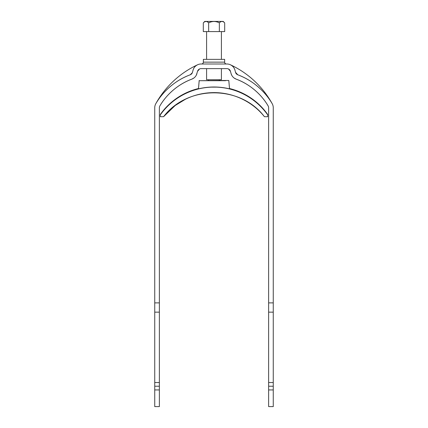 <?xml version="1.0" encoding="UTF-8"?>
<svg xmlns="http://www.w3.org/2000/svg" width="428" height="428" viewBox="0 0 428 428"><rect width="100%" height="100%" fill="white"/><g stroke="black" fill="none" stroke-linecap="round" stroke-linejoin="round"><path stroke-width="0.64" d="M201.497 63.997A1.851 1.851 0 0 0 203.354 62.14L203.354 59.364L224.647 59.364L224.647 62.14A1.851 1.851 0 0 0 226.503 63.997M196.324 75.135L197.522 71.369L199.534 68.972L197.522 71.369A3.702 3.702 0 0 1 201.101 68.624L226.899 68.624A3.702 3.702 0 0 1 230.478 71.369L228.466 68.972L230.478 71.369L231.045 73.493A8.335 8.335 0 0 0 236.16 79.137C249.979 84.134 261.658 94.786 268.11 105.877L268.11 105.877C261.663 94.786 249.984 84.145 236.16 79.137L234.228 78.099M235.673 72.749L235.518 72.3A3.702 3.702 0 0 0 237.791 74.804L235.518 72.295L234.951 70.171C234.309 67.785 232.8 65.987 230.424 64.778A92.598 92.598 0 0 1 272.213 103.72L272.09 103.506A8.335 8.335 0 0 1 273.262 107.77L273.262 302.89L268.634 302.89L268.634 312.151L273.262 312.151L273.262 302.89M231.676 75.135L231.045 73.493M236.16 79.137A62.964 62.964 0 0 1 268.11 105.877A3.702 3.702 0 0 1 268.634 107.77L268.634 302.89M272.09 103.506C265.039 91.485 252.734 80.255 237.791 74.804A67.597 67.597 0 0 1 272.09 103.506M155.787 103.72A92.598 92.598 0 0 1 197.576 64.778C195.2 65.987 193.691 67.785 193.049 70.171A8.335 8.335 0 0 1 201.101 63.997L226.899 63.997A8.335 8.335 0 0 1 234.951 70.171M273.262 389.935L273.262 406.6L268.634 406.6L268.634 389.935L273.262 389.935L273.262 312.151M268.634 312.151L268.634 389.935M268.634 382.525L273.262 382.525M193.049 70.171L192.482 72.295A3.702 3.702 0 0 1 190.209 74.804A67.597 67.597 0 0 0 155.91 103.506C162.961 91.485 175.266 80.255 190.209 74.804L192.327 72.749M155.91 103.506A8.335 8.335 0 0 0 154.738 107.77L154.738 302.89L159.366 302.89L159.366 107.77A3.702 3.702 0 0 1 159.89 105.877C166.337 94.786 178.016 84.145 191.84 79.137L193.772 78.099M191.84 79.137C178.021 84.134 166.342 94.786 159.89 105.877A62.964 62.964 0 0 1 191.84 79.137A8.335 8.335 0 0 0 196.955 73.493M159.366 386.227L154.738 386.227L154.738 406.6L159.366 406.6L159.366 302.89M159.366 382.525L154.738 382.525L154.738 302.89M154.738 386.227L154.738 382.525M206.59 68.624L206.59 79.736L221.41 79.736L221.41 68.624M203.305 22.882L204.787 21.4L223.213 21.4L224.695 22.882C222.908 21.015 221.126 21.015 219.345 22.882C215.814 21.015 212.251 21.015 208.655 22.882C206.89 21.015 205.103 21.015 203.305 22.882L203.305 31.586L224.695 31.586L224.695 22.882M204.664 21.817L205.986 21.448M208.655 22.882L208.655 31.586M219.345 22.882L219.345 31.586M211.325 87.141L216.675 87.141M225.572 80.694L199.186 80.705L228.814 80.475L229.531 88.864A65.741 65.741 0 0 0 198.469 88.864L199.186 80.475M225.545 80.694L222.335 80.475L228.814 80.475M160.297 114.913A65.741 65.741 0 0 1 267.703 114.913L267.703 116.716L264.413 116.689C240.424 84.867 187.555 84.921 163.587 116.689L160.297 116.716L160.297 114.495A65.741 65.741 0 0 1 198.48 88.526M229.52 88.526A65.741 65.741 0 0 1 267.703 114.495L267.703 114.913M199.186 80.705L198.469 88.864M228.814 80.705L229.531 88.864M203.354 62.14L224.647 62.14M268.634 386.227L273.262 386.227M159.366 389.935L154.738 389.935M159.366 312.151L154.738 312.151M221.41 59.364L221.41 31.586M206.59 59.364L206.59 31.586M219.093 79.736L219.666 80.694M208.907 79.736L208.334 80.694M163.587 116.689L175.196 105.507L185.394 99.269C194.606 94.77 204.338 92.555 214.589 92.614C234.448 92.748 253.055 102.351 264.413 116.689"/></g></svg>
